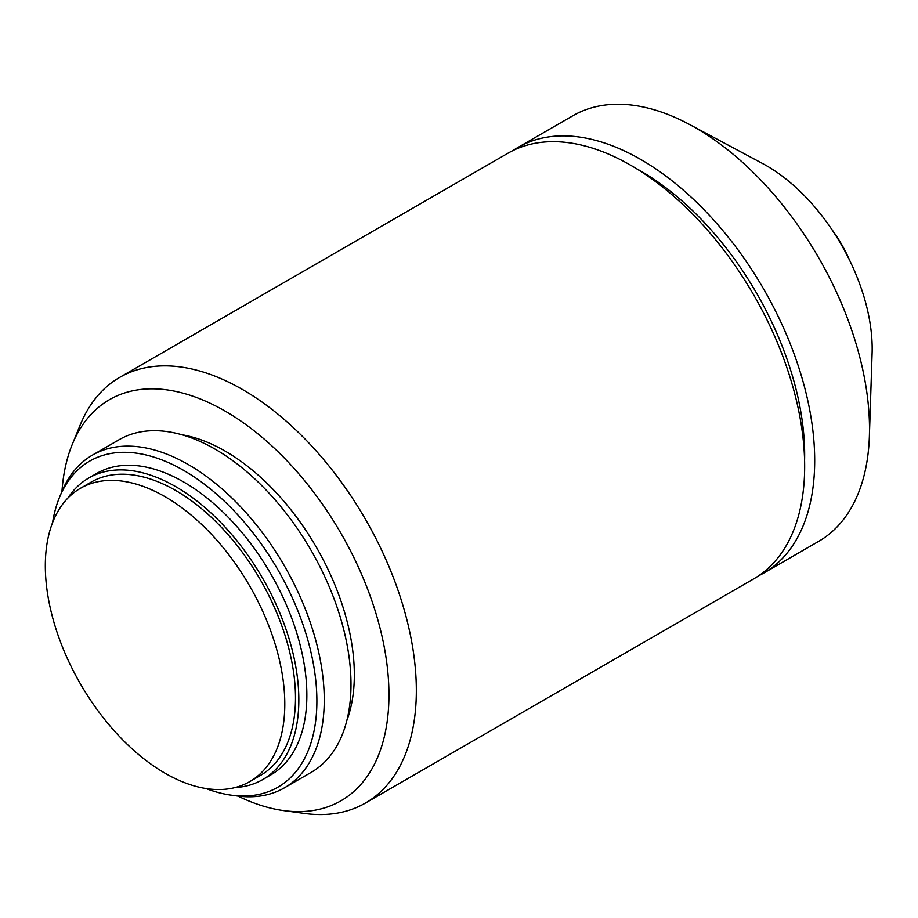 <?xml version="1.0" encoding="UTF-8"?>
<svg xmlns="http://www.w3.org/2000/svg" width="918" height="918" viewBox="0 0 918 918"><rect width="100%" height="100%" fill="white"/><g stroke="black" fill="none" stroke-linecap="round" stroke-linejoin="round"><path stroke-width="1.38" d="M249.73 781.608L260.425 775.435A169.337 97.767 -120 0 0 286.382 639.743A169.337 97.767 -120 0 0 175.751 490.522A169.337 97.767 -120 0 0 91.089 482.134L80.394 488.307A169.337 97.767 -120 0 0 54.437 623.999A169.337 97.767 -120 0 0 165.068 773.22A169.337 97.767 -120 0 0 249.73 781.608A169.337 97.767 -120 0 0 275.687 645.916A169.337 97.767 -120 0 0 165.068 496.695A169.337 97.767 -120 0 0 80.394 488.307M235.008 787.564A174.064 100.498 -120 0 0 262.789 779.531L270.81 774.895A174.064 100.498 -120 0 0 297.489 635.417A174.064 100.498 -120 0 0 183.772 482.03A174.064 100.498 -120 0 0 96.746 473.413L88.725 478.037A174.064 100.498 -120 0 0 67.875 498.084M262.789 779.531A174.064 100.498 -120 0 0 289.468 640.053A174.064 100.498 -120 0 0 175.751 486.666A174.064 100.498 -120 0 0 88.725 478.037M205.999 788.528A188.236 108.68 -120 0 0 231.267 795.16A188.236 108.68 -120 0 0 314.679 671.838A188.236 108.68 -120 0 0 183.772 470.452A188.236 108.68 -120 0 0 59.429 497.522A188.236 108.68 -120 0 0 52.544 522.721M231.267 795.16L236.913 795.929A192.057 110.883 -120 0 0 284.488 787.782A192.057 110.883 -120 0 0 313.922 633.879A192.057 110.883 -120 0 0 188.454 464.634A192.057 110.883 -120 0 0 92.431 455.121A192.057 110.883 -120 0 0 61.586 492.255L59.429 497.522M284.488 787.782L311.213 772.348A192.057 110.883 -120 0 0 340.658 618.445A192.057 110.883 -120 0 0 215.191 449.2A192.057 110.883 -120 0 0 119.156 439.688L92.431 455.121M346.843 720.504A182.613 105.432 -120 0 0 225.22 451.128A182.613 105.432 -120 0 0 181.867 434.753M237.877 796.055A231.566 133.695 -120 0 0 283.639 810.594A231.566 133.695 -120 0 0 386.237 658.894A231.566 133.695 -120 0 0 225.22 411.149A231.566 133.695 -120 0 0 72.247 444.45A231.566 133.695 -120 0 0 61.965 491.348M283.639 810.594L304.581 813.451A245.749 141.888 -120 0 0 365.456 803.032A245.749 141.888 -120 0 0 403.117 606.11A245.749 141.888 -120 0 0 242.582 389.553A245.749 141.888 -120 0 0 119.707 377.378A245.749 141.888 -120 0 0 80.245 424.885L72.247 444.45M365.456 803.032L753.77 578.833A245.749 141.888 -120 0 0 791.442 381.911A245.749 141.888 -120 0 0 630.895 165.355A245.749 141.888 -120 0 0 508.033 153.18L119.707 377.378M804.593 460.423A231.566 133.695 -120 0 0 640.925 171.15A231.566 133.695 -120 0 0 635.99 168.384M758.681 575.758A245.749 141.888 -120 0 0 763.799 573.05L818.604 541.402A245.749 141.888 -120 0 0 869.38 436.268A245.749 141.888 -120 0 0 695.729 127.923A245.749 141.888 -120 0 0 689.292 124.355A245.749 141.888 -120 0 0 572.855 115.76L518.05 147.396A245.749 141.888 -120 0 0 513.139 150.472M763.799 573.05A245.749 141.888 -120 0 0 801.471 376.128A245.749 141.888 -120 0 0 640.925 159.571A245.749 141.888 -120 0 0 518.05 147.396M869.38 436.268L872.1 353.12A149.336 86.223 -120 0 0 766.576 165.745A149.336 86.223 -120 0 0 762.663 163.565L689.292 124.355M850.642 262.422A136.105 78.581 -120 0 0 830.48 227.503M850.745 262.651L848.037 256.765A88.851 51.293 -120 0 0 834.083 232.587L830.331 227.297"/></g></svg>
